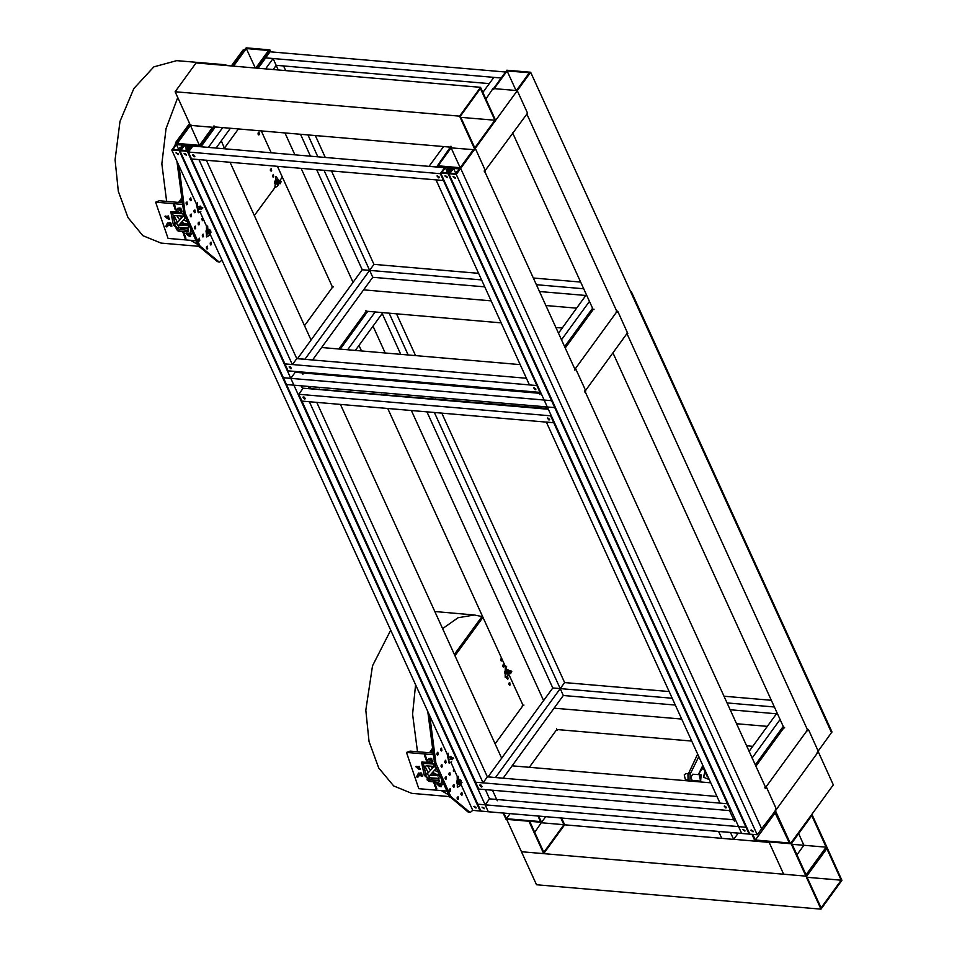 <?xml version="1.0" encoding="UTF-8"?>
<svg xmlns="http://www.w3.org/2000/svg" width="957" height="957" viewBox="0 0 957 957"><rect width="100%" height="100%" fill="white"/><g stroke="black" fill="none" stroke-linecap="round" stroke-linejoin="round"><path stroke-width="1.44" d="M818.187 751.006L831.561 732.631L530.609 72.254L460.652 168.384L761.605 828.774L776.45 809.371L766.401 787.144L764.727 787.91M526.864 113.955L617.145 312.078M627.182 334.089L807.756 730.323M493.537 88.57L506.899 70.22L530.609 72.254M512.641 132.736L592.921 308.884L592.79 310.176L565.264 348.001M612.958 352.858L783.52 727.129L784.573 727.882M494.195 88.63L507.114 70.89L529.341 72.792L516.421 90.544M507.114 70.89L516.05 90.508M616.858 312.52L616.619 310.917L617.767 311.228L627.804 333.503L626.524 334.22L585.612 390.444M616.93 311.599L574.954 369.282M516.541 92.386L516.696 90.556L517.45 91.094L527.486 113.105L485.295 170.322M516.696 90.556L492.987 88.534L485.929 99.038M817.134 752.465L818.008 751.257M807.541 729.844L765.564 787.527M784.668 727.44L783.005 728.193L783.089 727.272L783.4 728.421L755.863 766.246M484.888 171.638L575.169 369.749M585.206 391.772L765.779 787.994M448.869 173.755L749.821 834.145L757.226 834.779L761.605 828.774L460.652 168.384L456.274 174.389L448.869 173.755L453.235 167.75L460.652 168.384L436.942 166.351L437.253 167.032M436.942 166.351L451.01 146.206M451.142 147.797L473.368 149.699L460.245 167.726L438.031 165.812L451.142 147.797L460.221 167.726M245.1 49.286L242.911 50.123L244.394 50.254L232.898 66.057L246.14 47.85L269.85 49.884L270.771 51.905M269.85 49.884L256.608 68.091M284.923 132.879L294.923 154.831M301.084 168.348L353.025 282.339M366.423 311.719L366.83 312.604M372.991 326.134L385.24 353.013M404.955 396.282L405.278 396.976M411.438 410.493L543.636 700.584M261.213 130.846L271.214 152.797M277.374 166.315L332.163 286.514L332.031 287.806L304.505 325.643M352.2 330.5L352.822 331.852M358.983 345.381L361.531 350.98M381.257 394.248L381.568 394.942M387.729 408.46L505.26 666.359L505.212 677.245M508.705 673.907L522.761 704.759L522.642 706.051L495.104 743.888M233.556 66.105L246.356 48.52L268.582 50.422L255.782 68.019M246.356 48.52L255.22 67.971M501.145 322.82L366.95 311.312L365.765 311.85L338.718 349.018M238.401 128.896L224.536 147.952M691.744 741.065L557.548 729.557L556.376 730.095L529.329 767.263M230.039 162.259L311.049 340.022M333.921 390.193L334.232 390.875M340.393 404.404L501.659 758.267M213.878 126.791L199.893 146.014L200.204 146.708M206.365 160.226L296.754 358.576L206.365 160.226M316.719 402.371L487.364 776.821L316.719 402.371M199.893 146.014L176.184 143.981L189.737 125.355L177.332 142.414L175.849 142.282L174.952 145.667M190.383 125.427L212.61 127.329L199.487 145.356L177.272 143.454L190.383 125.427L199.463 145.356M746.532 745.766L752.764 746.304M767.837 747.596L769.344 747.728M554.163 708.12L681.719 719.054M736.495 723.755L767.251 726.399M782.324 727.691L783.304 727.775M512.186 765.791L710.776 782.826M555.921 327.521L562.166 328.06M577.227 329.352L578.734 329.483M363.564 289.875L491.108 300.809M545.897 305.51L576.652 308.154M591.725 309.446L592.694 309.53M321.576 347.547L520.177 364.581M308.453 386.461L309.41 388.542L546.244 408.4M631.369 291.777L630.926 292.375L831.561 732.631L832.004 732.033L631.369 291.777L630.627 291.718M556.735 730.406L556.495 728.803L557.548 730.035M523.91 705.07L522.247 705.835M366.519 311.934L365.897 310.558L366.519 311.934M584.739 391.892L585.828 390.923L575.791 368.9L574.714 369.88M574.882 370.192L574.643 368.601L575.791 368.9M617.767 311.228L616.105 311.982M765.48 788.436L765.253 786.845L766.401 787.144M807.457 730.765L807.229 729.162L808.378 729.473L806.703 730.227M585.481 391.604L584.906 392.203L584.56 390.803M627.457 333.933L626.883 334.531L627.05 332.701M776.079 809.849L775.517 810.459L775.672 808.629M484.23 171.77L485.498 170.789L475.473 148.778L473.811 149.531M474.564 150.07L474.72 148.239L475.473 148.778M224.692 148.802L221.282 140.823M214.619 126.85L213.447 127.389M517.45 91.094L516.182 92.075M818.056 752.178L817.493 752.776L817.649 750.946M190.922 124.817L189.342 125.14L189.689 124.446M594.058 309.195L592.395 309.948L592.491 309.027L593.974 309.637M333.299 286.825L332.031 287.806L331.983 286.897M459.587 116.132L480.581 87.29L495.63 120.319L474.636 149.148L459.587 116.132L175.131 91.74L189.857 124.063L189.737 125.355M213.806 127.7L213.961 125.881M223.388 148.694L223.603 148.12M493.764 89.276L492.077 89.826L492.424 89.133M451.68 147.187L450.197 147.055M546.973 407.802L548.026 409.034L547.213 409.058M545.514 406.785L546.459 408.866L548.038 408.543M309.924 387.465L310.977 388.698L310.152 388.733M485.151 171.482L484.589 172.081L484.362 170.478M538.659 816.034L541.554 822.362L505.99 819.312L503.107 812.983M545.717 816.632L541.554 822.362M503.861 813.043L506.432 818.678L540.514 821.608L537.942 815.974M510.141 813.582L506.432 818.678M775.158 810.148L775.96 809.933L775.409 810.699L790.458 843.715L754.894 840.665L752.011 834.325M818.307 751.927L833.308 784.836L790.458 843.715M817.936 752.25L776.45 809.251L817.936 752.25M752.776 834.396L755.336 840.031L789.417 842.95L774.345 811.249M775.481 812.361L755.336 840.031M721.734 838.272L564.69 824.802L543.696 853.644L521.481 851.73L536.53 884.747L820.986 909.15L805.938 876.134L521.481 851.73L506.732 819.383M768.973 841.873L783.711 874.219L805.938 876.134L790.889 843.117L811.883 814.275L826.932 847.292L805.938 876.134L826.932 847.292L841.981 880.308L820.986 909.15M798.605 833.607L803.928 845.318L792.133 844.301M769.189 842.339L733.72 839.301M841.215 880.225L821.094 907.87L806.679 876.229L826.788 848.584L841.215 880.225L807.17 877.306M826.166 847.208L806.045 874.854L791.63 843.201L811.739 815.567L826.166 847.208L803.94 845.306L796.954 854.9M543.696 853.644L528.958 821.285M561.592 817.996L564.69 824.802M541.495 822.362L534.712 832.411M560.826 817.936L563.924 824.719L541.698 822.817M563.924 824.719L543.803 852.352L529.676 821.345M777.048 712.929L749.08 751.365M716.709 795.853L716.267 796.451L717.02 796.523L487.364 776.821L482.986 782.838L309.314 401.737L301.91 401.103L298.775 394.224L550.646 415.817L551.076 415.218M780.087 719.58L752.118 758.016M783.221 726.459L755.252 764.894M675.343 705.082L563.362 695.476L560.228 688.597L552.823 687.963L672.209 698.203M726.997 702.905L774.333 706.96M730.131 709.783L776.45 713.755M441.787 413.101L564.594 682.592L669.182 691.564M723.971 696.265L771.306 700.321M481.323 786.989L479.744 785.147L481.969 786.762L481.323 786.989M480.091 784.943L482.053 786.367M725.789 807.947L724.21 806.117L726.423 807.732L725.789 807.947M724.545 805.902L726.519 807.337M482.986 782.838L475.581 782.192L478.715 789.07L730.586 810.675L727.452 803.796L475.581 782.192L301.91 401.103L553.78 422.695L550.646 415.817M730.705 809.383L728.205 803.88M727.452 803.796L727.894 803.198L727.452 803.796L720.047 803.162L546.363 422.061L553.78 422.695L727.452 803.796M731.028 810.077L730.586 810.675M480.845 785.039L480.414 785.625M426.978 411.821L552.823 687.963L488.106 776.893L495.511 777.527L564.594 682.592M563.362 695.476L503.179 778.185M539.904 407.861L539.461 408.483L546.866 409.118M304.517 399.009L302.938 397.167L305.151 398.782L304.517 399.009M303.273 396.964L305.247 398.387M548.971 419.979L547.392 418.137L549.617 419.752L548.971 419.979M547.739 417.922L549.701 419.357M548.349 409.237L303.142 388.207L298.775 394.224M553.9 421.415L551.388 415.912M554.211 422.097L553.78 422.695L554.211 422.097M304.027 397.059L303.608 397.645M367.715 311.384L340.225 349.149M311.743 388.291L311.288 388.913L318.705 389.547L319.148 388.925M375.12 312.018L347.63 349.784M382.788 312.676L355.298 350.441M326.815 389.583L326.361 390.205M396.557 313.86L415.589 355.609M435.303 398.89L435.626 399.571M382.178 313.513L400.78 354.341M420.494 397.61L420.817 398.303M552.823 687.963L560.228 688.597L434.382 412.455M389.152 313.214L408.184 354.975M427.911 398.256L428.222 398.937M505.571 72.038L270.03 51.834L265.651 57.839L501.205 78.043L493.824 77.409L482.914 92.41M443.546 146.493L429.107 166.339L436.512 166.973L436.954 166.374M273.176 69.502L276.202 65.363L489.29 83.63M194.163 156.864L192.584 155.022L194.797 156.637L194.163 156.864M192.931 154.819L194.893 156.254M438.629 177.835L437.038 175.992L439.263 177.607L438.629 177.835M437.385 175.789L439.359 177.212M444.634 167.666L192.788 146.074L188.421 152.079L191.556 158.958L443.426 180.562L440.292 173.684L188.421 152.079M443.546 179.27L441.045 173.767M440.292 173.684L440.722 173.073M443.857 179.952L443.426 180.562L436.021 179.928L529.436 384.917L536.841 385.551L284.983 363.947L288.117 370.826L539.987 392.43L536.841 385.551L537.284 384.953L536.841 385.551L443.426 180.562L443.857 179.952M193.685 154.914L193.254 155.501M278.296 69.945L273.068 58.485L265.651 57.839L258.115 68.21M215.385 126.922L200.946 146.768L208.351 147.402L222.79 127.556M273.068 58.485L265.52 68.844M230.458 128.214L216.019 148.06M586.45 294.684L558.481 333.12M526.111 377.608L525.668 378.206L526.41 378.278L296.754 358.576L292.387 364.581L198.96 159.592L191.556 158.958L284.983 363.947L292.387 364.581M589.476 301.335L561.508 339.771M592.61 308.214L564.642 346.649M484.744 286.837L372.752 277.231L369.617 270.353L362.213 269.718L481.61 279.958M536.387 284.66L583.722 288.715M539.521 291.538L585.851 295.51M316.623 169.688L362.213 269.718L369.617 270.353L373.996 264.347L478.584 273.319M533.36 278.02L580.696 282.076M290.725 368.744L289.134 366.902L291.359 368.517L290.725 368.744M289.481 366.687L291.454 368.122M535.178 389.702L533.599 387.872L535.824 389.487L535.178 389.702M533.946 387.657L535.908 389.092M540.107 391.138L537.595 385.635M540.418 391.832L539.987 392.43M290.234 366.794L289.815 367.38M362.213 269.718L297.495 358.648L304.912 359.282L369.617 270.353L324.028 170.322M372.752 277.231L312.568 359.94M300.462 134.219L310.463 156.158M307.867 134.853L317.868 156.792M283.595 65.997L285.688 70.579M315.272 135.487L325.272 157.427M331.433 170.956L373.996 264.347M555.455 407.646L552.321 400.768L282.674 377.632L285.808 384.511L555.455 407.646M294.768 371.4L295.199 372.321L541.148 393.423L295.199 372.321L290.82 378.338L544.174 400.062L547.308 406.94L293.955 385.216L290.82 378.338M283.105 377.034L282.674 377.632M753.063 831.119L753.063 831.824L750.85 830.209L753.063 831.119M751.197 830.006L753.159 831.43M457.075 172.212L456.968 171.291L457.865 171.124M455.245 177.607L455.245 178.325L453.032 176.698L455.245 177.607M453.367 176.495L455.341 177.93M456.274 174.389L757.226 834.779M455.975 173.719L450.041 173.217L453.546 168.408L459.468 168.922L455.975 173.719L453.546 168.408M752.597 831.406L752.956 830.915M477.041 804.131L746.687 827.267L749.821 834.145L480.175 811.01L477.041 804.131L477.471 803.533M485.378 789.645L489.565 798.82L735.514 819.922L489.565 798.82L485.187 804.837L488.321 811.715L749.08 834.073L448.127 173.695L440.722 173.05L741.675 833.439L738.541 826.561L485.187 804.837M476.012 807.349L476.012 808.067L473.787 806.452L476.012 807.349M474.134 806.237L476.108 807.672M180.012 148.443L179.904 147.534L180.813 147.354M178.193 153.85L178.193 154.555L175.968 152.941L178.193 153.85M176.315 152.737L178.289 154.161M460.76 784.046L472.77 810.376L480.175 811.01L179.222 150.632L171.805 149.986L196.293 203.721L198.266 212.717M200.133 212.131L206.473 226.055L206.521 236.905M209.966 233.723L447.098 754.044L449.072 763.04M450.926 762.454L457.267 776.378L457.314 787.228M171.805 149.986L176.184 143.981L183.588 144.615L183.9 145.285M178.911 149.962L172.99 149.459L176.483 144.651L182.416 145.153L178.911 149.962L176.483 144.651M183.588 144.615L179.222 150.632M475.545 807.636L475.904 807.146M176.949 161.266L183.959 214.105L198.482 245.961L217.323 261.656L219.572 262.098L217.323 261.656M218.806 261.775L199.953 246.081L185.084 212.933L183.6 212.801M221.964 260.053L219.572 262.098M254.347 215.576L275.042 187.405M279.348 183.624L278.631 183.038L279.564 180.921L282.04 177.524L282.698 177.99M281.681 178.014L282.758 178.122M242.911 50.123L231.415 65.925M189.57 123.429L175.849 142.282M178.995 165.752L185.084 212.933M270.52 169.162L270.412 170.358M271.692 170.884L271.082 171.231L271.333 168.42L271.692 170.884M272.578 175.203L272.482 176.411M273.75 176.937L273.152 177.272L273.391 174.473L273.75 176.937M258.139 132.867L258.043 134.076M259.311 134.59L258.713 134.937L258.952 132.126L259.311 134.59M210.253 242.863L210.145 244.059M211.425 244.585L210.815 244.932L211.066 242.121L211.425 244.585M206.473 246.954L206.365 248.162M207.645 248.688L207.047 249.035L207.286 246.224L207.645 248.688M190.323 214.775L190.216 215.971M191.496 216.497L190.886 216.844L191.125 214.033L191.496 216.497M198.566 238.963L198.47 240.171M199.738 240.685L199.14 241.032L199.379 238.221L199.738 240.685M202.346 234.86L202.25 236.068M203.518 236.594L202.92 236.929L203.159 234.13L203.518 236.594M194.092 210.672L193.996 211.88M195.264 212.394L194.666 212.741L194.905 209.93L195.264 212.394M186.196 202.681L186.089 203.877M187.369 204.403L186.759 204.75L186.998 201.939L187.369 204.403M189.965 198.578L189.869 199.786M191.137 200.3L190.539 200.647L190.778 197.836L191.137 200.3M201.999 218.675L201.891 219.871M203.494 219.524L202.573 220.744L202.764 217.933M198.231 222.814L198.135 224.01M199.403 224.536L198.805 224.883L199.044 222.072L199.403 224.536M194.438 226.869L194.343 228.077M195.611 228.591L195.013 228.938L195.252 226.127L195.611 228.591M200.755 207.119L201.341 208.853M201.652 208.865L200.898 207.131M201.903 208.889L201.149 207.155M202.896 207.92L201.389 207.179M202.872 207.848L201.664 207.25M209.822 230.314L209.595 233.041M209.906 233.053L209.152 231.319L210.145 230.35M210.157 233.077L209.392 231.343L210.384 230.374M211.15 232.108L209.643 231.367L211.15 232.108M211.126 232.049L209.906 231.45L211.126 232.049M278.355 183.541L277.638 182.954L278.595 180.837M278.607 183.565L277.889 182.978L278.834 180.861M279.109 180.873L277.279 181.674L278.846 183.588L278.14 182.99L279.085 180.885L278.355 180.227L277.123 181.639L278.02 184.103L278.882 183.588M279.097 183.6L278.379 183.014L279.324 180.897M279.588 183.648L278.882 183.062L279.827 180.945M279.839 183.672L279.121 183.086L280.066 180.969M280.09 183.684L279.372 183.098L280.317 180.981M280.329 183.708L279.623 183.122L280.568 181.005M281.274 181.591L279.863 183.146L281.274 181.591M281.262 181.758L280.126 183.002L281.262 181.758M275.987 176.471L274.862 187.393L276.154 176.483L278.87 180.478M278.571 183.947L277.566 186.077L275.221 187.428M277.913 184.091L276.489 182.631L276.932 180.658L278.248 180.215L277.327 179.808L275.628 179.665L274.492 182.452L275.257 183.923L278.044 184.103M278.439 180.813L277.53 181.806L278.2 183.541M277.327 179.808L276.238 181.471L274.539 181.316M276.238 181.471L276.453 183.768L274.755 183.624M276.453 183.768L277.757 184.402M209.392 233.604L207.956 231.941L208.506 230.027L209.727 229.728L208.949 229.273L207.238 229.13L205.958 231.761L207.394 233.819L209.487 233.616M208.949 229.273L207.777 230.757L207.848 233.101L209.093 233.963M207.848 233.101L206.15 232.946M207.777 230.757L206.078 230.601M201.137 209.416L199.714 207.944L200.157 205.97M199.678 209.081L197.979 208.937L197.728 207.777L197.764 206.64L199.463 206.784L199.678 209.081L197.979 208.937M210.05 233.448L209.057 235.589L206.7 236.929L207.645 225.984L207.813 229.178M200.803 211.389L198.446 212.741L197.298 202.812M174.784 224.728L177.272 228.412L173.672 225.086L174.784 224.728M177.272 228.412L178.756 226.797L176.279 223.113L173.672 225.086M172.296 211.676L173.935 213.136L182.787 213.722L183.577 216.031L185.885 218.328M178.947 225.098L188.78 225.027M183.72 216.15L175.717 215.576L173.181 216.438L175.227 223.4M188.182 228.053L179.067 227.443L178.433 227.658L179.043 229.465M188.505 224.082L180.562 223.579L179.138 225.122M174.066 215.827L177.464 222.455M187.907 228.723L181.34 228.28L180.095 229.632M180.024 227.503L181.34 228.28M184.964 223.878L181.89 221.904M179.772 219.943L176.794 215.648M187.44 221.725L183.72 219.919M181.603 217.957L180.143 215.875M175.992 211.808L176.531 210.408L177.703 212.143L176.531 210.408M189.582 234.238L190.12 232.838L191.292 234.573L190.12 232.838M166.004 226.199L166.542 224.787L167.714 226.522L166.542 224.787M189.354 234.202L188.182 233.329L189.438 233.436M188.23 233.341L189.366 234.142M188.553 233.496L189.307 234.034M190.108 234.908L189.283 235.111L189.342 234.321M190.072 235.183L189.067 234.393M189.342 234.501L189.558 235.087M190.287 235.47L190.587 236.379L189.175 236.259L190.359 236.176L190.287 235.47M190.168 235.47L190.359 236.176M189.163 236.068L190.575 236.331M180.634 208.279L180.849 208.913L179.497 208.016L180.957 208.267M179.557 208.016L180.837 208.865M179.88 208.171L180.67 208.674L179.88 208.171M179.832 208.219L180.634 208.722M180.969 209.045L181.052 209.966L180.359 209.105L180.957 209.2M181.399 209.858L180.359 209.105M180.538 209.188L180.873 209.762M181.435 210.516L182.021 211.377L180.61 211.258L182.009 211.33M180.61 211.258L180.406 210.181L181.663 210.349M180.371 210.205L180.646 211.222M181.16 211.126L180.538 210.373M168.312 215.971L168.755 216.94L167.164 216.318L168.504 216.677M167.164 215.995L167.714 216.76M168.731 216.892L167.319 216.115M168.552 217.083L168.623 218.005L167.942 217.131L168.54 217.239M168.815 217.753L168.576 217.203M168.97 217.897L167.965 217.107M168.288 217.179L168.456 217.801M169.174 218.184L169.485 219.093L168.073 218.974L169.257 218.89L169.174 218.184M169.066 218.184L169.257 218.89M168.061 218.782L169.473 219.045M170.585 222.634L171.028 223.603L169.437 222.981L170.777 223.34M169.437 222.658L169.987 223.424M169.592 222.778L171.004 223.555M170.825 223.747L171.231 224.584L170.19 224.129L171.088 224.417M171.243 224.56L170.214 223.794M170.561 223.842L170.729 224.464M170.454 225.96L170.25 224.883L171.435 224.811L171.865 226.079L170.454 225.96L171.853 226.031M170.226 224.907L170.49 225.912M171.016 225.816L170.43 225.027M173.791 203.925L174.33 204.666L173.791 203.925M173.707 203.925L173.743 204.571M173.779 204.068L174.294 204.619M174.796 205.576L173.911 205.982L173.624 205.121L174.796 205.576M173.672 205.133L174.018 205.946M173.911 205.635L174.832 205.671M175.275 206.951L173.971 206.138L175.275 206.951M174.437 206.879L175.071 206.377M174.018 206.15L174.844 206.353M174.246 206.82L175.298 207.047M175.215 208.255L174.533 207.298M175.167 208.112L174.724 207.358L175.167 208.112M175.478 207.992L174.664 207.406M175.586 208.746L176.088 209.356L175.035 209.26L176.076 209.308M175.035 209.26L174.88 208.447L175.825 208.578M175.454 209.152L175.023 208.554M176.291 210.265L175.095 209.451L176.375 210.181M175.143 209.451L176.339 210.217M183.84 232.061L182.943 232.467L182.655 231.618L183.84 232.061M182.703 231.618L183.05 232.431M182.954 232.12L183.876 232.156M184.306 233.436L183.002 232.635L184.306 233.436M183.469 233.364L184.103 232.862M183.05 232.635L183.876 232.838M183.277 233.305L184.342 233.532M184.246 234.752L183.565 233.783M184.199 234.597L183.768 233.843L184.199 234.597M184.462 234.537L183.696 233.891M184.689 235.183L185.12 235.841L184.067 235.745L185.108 235.793M184.067 235.745L183.888 234.955L184.857 235.063M184.103 235.709L183.911 234.944M184.486 235.649L184.055 235.039M185.395 236.618L184.127 235.936L185.395 236.618M184.187 235.936L185.419 236.714M184.892 238.185L184.725 237.396L185.634 237.324L185.957 238.269L184.892 238.185L185.945 238.233M185.311 238.078L184.868 237.492M185.861 239.645L185.311 238.903L185.981 239.609M185.383 238.915L185.897 239.609M190.563 231.965L190.587 230.709L191.424 230.481M189.917 234.944L192.56 233.197M166.566 216.354L167.14 216.88M165.681 216.019L167.367 218.507L164.927 216.258L165.681 216.019M187.644 233.652L188.218 234.178M186.759 233.317L188.445 235.805L186.005 233.556L186.759 233.317M188.756 224.62L187.859 228.579L188.637 230.876L187.883 231.965L178.086 231.127L176.148 228.771M176.327 212.514L181.22 212.442L182.787 213.734M173.492 225.338L170.765 211.808L175.741 211.964L178.289 208.088M172.248 211.664L174.88 223.759M171.447 214.99L172.858 213.447M177.775 227.862L179.497 229.584L188.457 230.35M177.236 209.236L178.146 208.076L179.832 210.564L178.947 210.791M167.044 223.842L167.954 222.682L169.64 225.182L168.743 225.409M182.524 204.415L155.68 202.106L159.317 200.767L182.309 202.74M196.125 240.805L168.061 238.401L155.68 202.106M201.987 218.71L201.891 219.823M217.227 64.705L223.471 64.621L176.65 60.602L153.886 66.918L133.813 88.487L120.032 121.455L115.019 159.879L118.297 191.256L127.975 217.634L142.844 235.661L161.003 243.042L198.649 246.272M166.65 201.389L161.841 163.898L166.051 128.633L177.739 97.47M223.471 64.621L229.596 65.77M197.824 244.525L190.527 240.327M427.743 711.589L434.753 764.428L449.276 796.284L468.117 811.979L470.365 812.421L468.117 811.979M469.6 812.098L450.759 796.403L435.89 763.255L434.406 763.124M472.77 810.376L470.365 812.421M482.34 616.069L454.372 654.504M482.95 617.397L454.982 655.832M429.789 716.075L435.89 763.255M502.748 665.055L502.64 666.251M503.92 666.778L503.322 667.125L503.561 664.314L503.92 666.778M508.933 683.19L508.837 684.399M510.105 684.913L509.507 685.26L509.746 682.449L510.105 684.913M506.875 677.149L506.767 678.346M508.047 678.872L507.449 679.219L507.688 676.408L508.047 678.872M461.047 793.186L460.939 794.382M462.219 794.908L461.621 795.255L461.86 792.444L462.219 794.908M457.267 797.277L457.171 798.485M458.439 799.011L457.841 799.358L458.08 796.547L458.439 799.011M441.117 765.098L441.01 766.294M442.29 766.82L441.679 767.167L441.919 764.356L442.29 766.82M449.371 789.286L449.264 790.494M450.544 791.008L449.934 791.355L450.173 788.544L450.544 791.008M453.14 785.183L453.044 786.391M454.312 786.917L453.714 787.252L453.953 784.453L454.312 786.917M444.897 760.994L444.79 762.203M446.07 762.717L445.46 763.064L445.699 760.253L446.07 762.717M436.99 753.003L436.882 754.2M438.162 754.726L437.552 755.073L437.804 752.262L438.162 754.726M440.77 748.9L440.663 750.109M441.943 750.623L441.333 750.97L441.572 748.159L441.943 750.623M454.288 769.847L453.367 771.067L453.57 768.256M449.036 773.136L448.929 774.333M450.209 774.859L449.599 775.206L449.838 772.395L450.209 774.859M445.244 777.192L445.137 778.4M446.417 778.914L445.806 779.261L446.046 776.45L446.417 778.914M500.69 659.002L500.583 660.21M502.198 659.648L501.253 661.072L501.576 658.272M452.458 759.188L451.692 757.454M452.697 759.212L451.943 757.477M453.69 758.243L452.183 757.501M453.666 758.171L452.458 757.573M460.748 780.649L460.389 783.364M460.7 783.376L459.946 781.642L460.939 780.673M460.951 783.4L460.197 781.666L461.178 780.697M461.944 782.431L460.437 781.69L461.944 782.431M461.92 782.371L460.712 781.773L461.92 782.371M508.526 670.642L507.7 671.647L508.299 673.381M508.634 673.393L507.916 672.807L508.861 670.69M508.873 673.417L508.167 672.831L509.112 670.713M509.124 673.441L508.406 672.843L509.351 670.737M509.375 673.453L508.657 672.867L509.603 670.749M509.614 673.477L508.909 672.891L509.854 670.773M509.866 673.501L509.148 672.915L510.093 670.797M510.117 673.525L509.399 672.938L510.344 670.821M510.356 673.537L509.65 672.95L510.595 670.833M510.607 673.561L509.89 672.974L510.835 670.857M510.859 673.584L510.141 672.998L511.086 670.881M511.804 671.467L510.392 673.022L511.804 671.467M511.792 671.623L510.643 672.879L511.792 671.623M508.741 673.788L507.736 675.917L505.392 677.269L506.588 666.359M508.083 673.931L506.66 672.472L507.102 670.498L508.406 670.056L507.497 669.649L505.786 669.505L504.662 672.304L505.416 673.764L508.215 673.943M507.497 669.649L506.409 671.312L504.698 671.168M506.409 671.312L506.612 673.608L504.913 673.465M506.612 673.608L507.916 674.254M460.185 783.927L458.75 782.264L459.3 780.35L460.52 780.051M458.57 781.079L458.642 783.424L459.886 784.285L458.188 784.142L456.944 783.269L456.872 780.924L458.044 779.453L459.743 779.596L458.57 781.079L456.872 780.924M458.642 783.424L456.944 783.269M460.508 780.039L459.743 779.596M451.931 759.738L450.52 758.267L450.95 756.293M451.56 757.442L452.194 759.176M450.472 759.403L448.773 759.26L448.558 756.963L450.257 757.107L450.52 758.267L450.472 759.403L448.773 759.26M460.843 783.771L459.85 785.912L457.494 787.252L458.439 776.306L458.606 779.5M451.596 761.712L449.24 763.064L448.103 753.135M425.578 775.05L428.066 778.735L424.465 775.409L425.578 775.05M428.066 778.735L429.561 777.12L427.073 773.435L424.465 775.409M423.09 761.999L424.729 763.459L433.581 764.045L434.37 766.354L436.679 768.65M429.741 775.421L439.586 775.349M434.526 766.473L426.511 765.899L423.987 766.76L426.032 773.723M438.976 778.376L429.86 777.766L429.238 777.981L429.837 779.788M439.299 774.404L431.356 773.902L429.932 775.445M424.86 766.15L428.257 772.778M438.701 779.046L432.133 778.603L430.889 779.955M430.817 777.826L432.133 778.603M435.758 774.201L432.696 772.227M430.566 770.265L427.588 765.971M438.234 772.048L434.514 770.241M432.397 768.28L430.937 766.198M426.786 762.131L427.324 760.731L428.497 762.466L427.324 760.731M440.376 784.561L440.926 783.161L442.098 784.896L440.926 783.161M416.797 776.522L417.336 775.11L418.508 776.845L417.336 775.11M440.16 784.525L438.976 783.651L440.244 783.759M439.036 783.663L440.16 784.465M439.359 783.819L440.148 784.321L439.359 783.819M439.323 783.855L440.112 784.357M440.902 785.23L440.076 785.434L440.148 784.644M440.878 785.506L439.873 784.704M440.136 784.824L440.352 785.41M441.081 785.793L441.392 786.702L439.969 786.582L441.153 786.498L441.081 785.793M440.962 785.793L441.189 786.451M439.969 786.391L441.368 786.654M431.428 758.602L431.643 759.236L430.291 758.339L431.751 758.59M430.351 758.339L431.631 759.188M430.674 758.494L431.463 758.997L430.674 758.494M430.638 758.542L431.428 759.045M431.763 759.368L431.846 760.289L431.152 759.427L431.751 759.523M432.193 760.181L431.152 759.427M431.511 759.463L431.667 760.085M431.404 761.581L431.2 760.504L432.385 760.432L432.815 761.7L431.404 761.581L432.803 761.652M431.164 760.528L431.44 761.545M431.966 761.449L431.38 760.659M419.106 766.294L419.549 767.263L417.958 766.641L419.298 767M418.508 767.083L418.006 766.27M419.537 767.215L418.161 766.401M419.345 767.406L419.417 768.327L418.735 767.454L419.333 767.562M419.609 768.076L419.369 767.526M419.764 768.22L418.759 767.43M419.094 767.502L419.25 768.124M419.979 768.507L420.279 769.416L418.867 769.296L420.051 769.213L419.979 768.507M419.86 768.507L420.087 769.165M418.855 769.105L420.267 769.368M421.379 772.957L421.822 773.926L420.231 773.304L421.57 773.663M420.781 773.746L420.279 772.933M421.81 773.878L420.434 773.065M421.618 774.069L422.025 774.907L420.984 774.452L421.893 774.727M422.037 774.883L421.032 774.093M421.367 774.165L421.523 774.787M422.085 775.541L422.671 776.402L421.247 776.283L422.647 776.354M421.247 776.283L421.02 775.23L422.312 775.373M421.068 775.601L421.295 776.235M421.81 776.139L421.176 775.421M424.585 754.248L425.135 754.989L424.585 754.248M424.501 754.248L424.549 754.894M424.573 754.391L425.099 754.941M425.602 755.898L424.705 756.305L424.418 755.444L425.602 755.898M424.465 755.456L424.812 756.269M424.717 755.958L425.638 755.994M426.068 757.274L424.764 756.461L426.068 757.274M425.231 757.202L425.865 756.7M424.812 756.473L425.638 756.676M425.04 757.143L426.104 757.37M426.009 758.578L425.327 757.621M425.961 758.434L425.53 757.681L425.961 758.434M426.224 758.363L425.458 757.729M426.451 759.021L426.882 759.679L425.829 759.583L426.87 759.631M425.829 759.583L425.674 758.769L426.619 758.901M425.865 759.547L425.674 758.781M426.248 759.475L425.817 758.877M427.097 760.588L425.889 759.774L427.169 760.504M425.949 759.774L427.133 760.54M434.634 782.383L433.748 782.79L433.449 781.941L434.634 782.383M433.509 781.941L433.856 782.754M433.748 782.443L434.669 782.479M435.1 783.759L433.796 782.958L435.1 783.759M434.263 783.687L434.909 783.185M433.856 782.958L434.681 783.161M434.083 783.627L435.136 783.855M435.052 785.075L434.37 784.106M435.004 784.919L434.454 784.25L435.004 784.919M435.279 784.824L434.49 784.214M435.519 785.47L435.925 786.164L434.861 786.068L435.902 786.116M434.861 786.068L434.681 785.278L435.662 785.386M434.897 786.032L434.705 785.266M435.279 785.972L434.849 785.362M436.189 786.941L434.921 786.259L436.189 786.941M434.98 786.259L436.225 787.037M435.734 788.46L436.739 788.556L435.686 788.508L435.519 787.719L436.428 787.647L436.751 788.592M435.686 788.508L435.543 787.695M436.105 788.401L435.662 787.826M436.655 789.968L436.117 789.226L436.775 789.932M436.189 789.238L436.691 789.932M441.356 782.288L441.38 781.032L442.218 780.804M417.372 766.677L417.934 767.203M416.474 766.342L418.161 768.83L415.721 766.581L416.474 766.342M438.438 783.974L439.012 784.501M437.552 783.639L439.239 786.128L436.799 783.879L437.552 783.639M439.55 774.943L438.653 778.902L439.43 781.199L438.677 782.288L428.88 781.45L426.942 779.094M427.121 762.837L432.014 762.765L433.593 764.057M424.298 775.66L421.558 762.131L426.547 762.286L429.095 758.411M423.054 761.987L425.686 774.081M422.24 765.313L423.664 763.77M428.569 778.185L430.291 779.907L439.263 780.673M428.042 759.559L428.939 758.399L430.626 760.887L429.741 761.114M417.85 774.165L418.747 773.005L420.434 775.505L419.537 775.732M433.318 754.738L406.474 752.429L410.122 751.089L433.102 753.063M446.931 791.128L418.855 788.724L406.474 752.429M390.671 630.232L372.536 665.809L365.825 710.202L369.091 741.579L378.769 767.957L393.638 785.984L411.797 793.365L449.443 796.595M417.443 751.712L412.634 714.221L415.565 684.853M442.553 628.582L458.032 617.732L474.265 614.944L481.957 616.595M448.618 794.848L441.321 790.649M213.351 126.743L450.4 147.079M175.131 91.74L196.113 62.899L480.581 87.29M460.341 116.228L474.768 147.868L494.877 120.223L480.45 88.582L460.341 116.228M460.831 117.304L494.877 120.223M744.917 830.413L744.917 831.131L742.704 829.516L744.917 830.413M447.098 176.913L447.098 177.619L444.873 176.004L447.098 176.913M445.22 175.801L447.194 177.224M440.722 173.05L445.089 167.044L452.494 167.678L452.805 168.348M447.816 173.026L441.895 172.523L445.388 167.714L451.321 168.217L447.816 173.026M445.388 167.714L446.5 170.155M452.494 167.678L448.127 173.695M484.158 808.055L484.158 808.761L481.945 807.146L484.158 808.055M186.34 154.544L186.34 155.261L184.115 153.634L186.34 154.544M184.462 153.431L186.436 154.867M480.916 811.081L488.321 811.715L187.369 151.326L179.964 150.692L480.916 811.081M179.964 150.692L184.33 144.686L191.735 145.32L192.357 146.672M301.359 385.85L302.711 388.817M187.058 150.656L181.136 150.153L184.629 145.344L190.563 145.859L187.058 150.656M184.629 145.344L185.742 147.785M191.735 145.32L187.369 151.326M446.716 172.499L448.582 171.985M448.558 171.973L447.601 171.411L446.524 172.332L447.529 170.956L448.606 170.035L449.754 170.358M447.601 171.411L448.606 170.035M447.075 176.854L445.615 175.789M447.027 176.77L445.711 175.813M446.919 171.793L446.74 169.556L448.45 168.958L450.328 169.58M450.544 169.281L448.654 168.671L446.859 169.413M187.799 149.603L186.22 149.627L187.799 149.603M185.957 150.129L187.847 147.665L188.996 148M186.842 149.053L187.847 147.665M186.316 154.496L184.857 153.431M186.268 154.412L184.952 153.443M186.16 149.424L185.981 147.187L187.692 146.588L189.57 147.211M189.785 146.923L187.895 146.301L186.101 147.055M703.192 766.186L702.629 765.875M702.845 765.433L698.311 774.608M695.296 780.721L694.866 781.462M689.925 781.044L690.224 773.962L698.813 756.568M697.677 754.092L687.916 774.703L688.083 780.888M700.596 781.175L692.186 780.422L690.894 777.287L692.677 774.201L701.134 774.859L699.459 776.175L700.596 781.175L701.134 774.859M687.784 780.075L685.427 779.871L684.291 774.871L685.966 773.555L690.224 773.962M705.213 772.335L703.551 777.515M704.902 771.653L703.371 777.18L709.316 779.632M698.718 773.782L703.12 767.741M718.635 831.466L721.793 838.38L733.636 839.397L738.194 833.14M730.49 832.482L733.636 839.397M185.443 214.236L183.959 214.105M199.953 246.081L198.482 245.961M200.635 247.002L199.152 246.882M277.817 184.055L276.717 181.603L278.152 180.239M209.296 233.568L208.124 231.929L208.638 230.123L209.631 229.752M209.607 229.752L209.499 233.616L210.361 233.101L209.703 229.883L210.588 230.374L209.607 229.752M200.348 206.951L201.245 209.416L199.941 206.927M187.967 224.082L186.555 225.613M175.059 211.916L173.935 213.136M177.978 202.37L182.057 200.814M181.28 198.53L179.485 201.425M187.883 231.965L188.696 231.08M170.657 212.693L171.65 211.617M176.507 229.836L177.918 228.292M178.086 231.127L179.497 229.584M436.236 764.559L434.753 764.428M450.759 796.403L449.276 796.284M451.429 797.325L449.946 797.205M507.988 673.895L506.887 671.443L508.311 670.079M508.119 670.032L509.28 670.713L508.526 670.067L507.294 671.479L508.191 673.943L509.04 673.441L507.449 671.527L509.268 670.713M460.102 783.891L458.917 782.252L459.432 780.445L460.425 780.075M461.382 780.709L460.401 780.075L460.293 783.939L461.154 783.424L460.496 780.206L461.382 780.697M451.142 757.274L452.051 759.738L450.735 757.238M438.773 774.404L437.349 775.936M425.853 762.239L424.729 763.459M428.772 752.692L432.851 751.137M432.074 748.853L430.291 751.747M438.677 782.288L439.49 781.402M421.451 763.016L422.444 761.939M427.3 780.158L428.724 778.615M428.88 781.45L430.291 779.907M446.799 172.439L448.486 172.116M448.247 172.451L446.524 172.918L446.895 172.26M446.596 172.918L448.139 172.583M186.041 150.082L187.728 149.747M187.488 150.082L185.766 150.548L186.137 149.89M185.837 150.56L187.381 150.213M818.402 751.484L808.378 729.473M497.281 800.782L492.484 790.255M734.33 821.118L729.533 810.591M301.874 372.01L302.914 374.283M538.923 392.346L539.963 394.619M277.614 184.067L278.918 183.6M277.949 180.191L279.145 180.873M209.093 233.58L210.396 233.101M209.427 229.704L210.636 230.398M179.988 209.667L177.703 212.143M191.591 230.84L189.33 234.417M168.097 222.706L165.752 226.378M166.339 226.905L169.796 224.273M177.942 202.358L182.033 200.599M183.325 216.091L176.77 223.208M185.55 217.933L178.887 225.158M507.784 673.907L509.088 673.441M459.886 783.903L461.202 783.424M460.221 780.027L461.43 780.721M430.782 759.99L428.497 762.466M442.385 781.163L440.136 784.74M440.722 785.266L443.426 783.448M418.891 773.029L416.546 776.701M417.132 777.228L420.59 774.596M428.736 752.681L432.827 750.922M434.119 766.413L427.564 773.531M436.344 768.256L429.681 775.481M474.265 614.944L434.801 611.559M707.295 776.893L702.45 766.246M698.897 774.668L698.61 774.022"/></g></svg>
